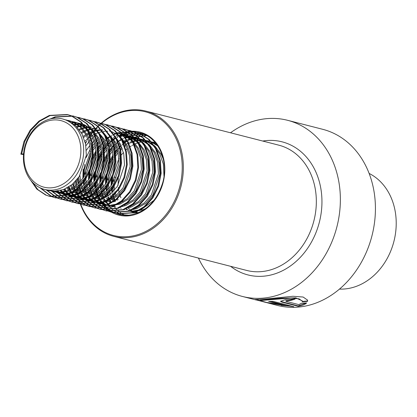<?xml version="1.0" encoding="UTF-8"?>
<svg xmlns="http://www.w3.org/2000/svg" width="417" height="417" viewBox="0 0 417 417"><rect width="100%" height="100%" fill="white"/><g stroke="black" fill="none" stroke-linecap="round" stroke-linejoin="round"><path stroke-width="0.63" d="M264.712 302.169L293.803 306.683L273.026 301.355A90.927 74.216 -75.6 0 1 268.631 301.439L285.635 305.797L267.823 302.82L260.026 300.594L290.915 298.014L299.072 298.833L302.403 301.277L302.382 301.845L307.584 301.355L307.605 300.183L303.18 297.04L292.969 296.273L266.536 298.89L254.808 299.547L277.498 305.442A90.927 74.216 -75.6 0 0 298.509 307.084A90.927 74.216 -75.6 0 0 374.435 223.163A90.927 74.216 -75.6 0 0 322.649 129.291L287.594 120.305A90.927 74.216 -75.6 0 0 266.583 118.663A90.927 74.216 -75.6 0 0 230.528 132.794M198.419 258.06A90.927 74.216 -75.6 0 0 242.444 296.461A90.927 74.216 -75.6 0 0 263.45 298.098A90.927 74.216 -75.6 0 0 339.375 214.182A90.927 74.216 -75.6 0 0 287.594 120.305M78.777 198.132A63.848 52.115 -75.6 0 0 128.217 236.601A63.848 52.115 -75.6 0 0 182.219 168.723A63.848 52.115 -75.6 0 0 130.417 110.599A63.848 52.115 -75.6 0 0 99.96 124.709M99.767 124.886A63.848 52.115 -75.6 0 0 98.74 125.851M97.953 126.622A63.848 52.115 -75.6 0 0 96.853 127.732M96.827 127.758A63.848 52.115 -75.6 0 0 96.562 128.04M95.112 129.619A63.848 52.115 -75.6 0 0 94.075 130.813M93.137 131.939A63.848 52.115 -75.6 0 0 91.563 133.951M90.932 134.806A63.848 52.115 -75.6 0 0 88.894 137.746M86.783 141.17A63.848 52.115 -75.6 0 0 85.48 143.505M76.405 180.295A63.848 52.115 -75.6 0 0 76.619 185.393M76.968 188.865A63.848 52.115 -75.6 0 0 77.176 190.387M77.333 191.408A63.848 52.115 -75.6 0 0 77.812 194.02M78.198 195.818A63.848 52.115 -75.6 0 0 78.375 196.558M78.49 197.022A63.848 52.115 -75.6 0 0 78.667 197.71M78.464 198.075A64.656 52.777 -75.6 0 0 113.716 236.35A64.656 52.777 -75.6 0 0 128.655 237.513A64.656 52.777 -75.6 0 0 182.646 177.84A64.656 52.777 -75.6 0 0 145.825 111.084A64.656 52.777 -75.6 0 0 130.886 109.916A64.656 52.777 -75.6 0 0 99.689 124.532M99.507 124.704A64.656 52.777 -75.6 0 0 98.172 125.976M97.698 126.45A64.656 52.777 -75.6 0 0 96.53 127.649M95.509 128.759A64.656 52.777 -75.6 0 0 95.253 129.041M94.894 129.447A64.656 52.777 -75.6 0 0 93.611 130.948M92.652 132.126A64.656 52.777 -75.6 0 0 91.412 133.732M90.791 134.576A64.656 52.777 -75.6 0 0 88.722 137.584M86.183 141.775A64.656 52.777 -75.6 0 0 85.412 143.182M76.191 180.545A64.656 52.777 -75.6 0 0 76.332 184.616M76.65 188.26A64.656 52.777 -75.6 0 0 76.936 190.517M77.093 191.523A64.656 52.777 -75.6 0 0 77.552 194.103M77.849 195.531A64.656 52.777 -75.6 0 0 78.094 196.589M78.198 197.038A64.656 52.777 -75.6 0 0 78.328 197.543M301.397 303.263L298.848 304.629L286.312 301.418L285.853 301.137L290.701 300.417A90.927 74.216 -75.6 0 0 295.064 299.114L286.135 299.396L280.537 301.329L281.902 302.111L298.212 306.292C302.299 305.625 305.103 304.499 306.625 302.924L301.397 303.263M285.853 301.137L285.833 300.74L290.665 300.026L290.701 300.417M290.665 300.026A90.52 73.882 -75.6 0 0 294.209 298.989M280.61 301.126L281.902 301.715L281.902 302.111M281.902 301.715L298.212 305.896L298.212 306.292M298.212 305.896L306.114 302.961M302.325 301.46L307.522 300.97L307.564 300.011M255.793 299.463L256.497 299.646M281.147 305.348L292.338 306.307M307.522 300.97L307.584 301.355M270.252 301.444L285.671 305.395L285.635 305.797M260.026 300.594L260.099 300.198L281.022 298.176L295.789 297.853L302.346 300.902L302.403 301.277M49.342 187.885A34.35 28.038 104.4 0 1 24.123 153.539A34.35 28.038 104.4 0 1 55.503 119.898A34.35 28.038 104.4 0 1 80.721 154.243A34.35 28.038 104.4 0 1 49.342 187.885M23.587 153.805A36.368 29.685 104.4 0 1 56.811 118.188A36.368 29.685 104.4 0 1 62.581 118.949A36.368 29.685 104.4 0 1 83.051 158.069A36.368 29.685 104.4 0 1 50.29 190.173A36.368 29.685 104.4 0 1 44.52 189.412A36.368 29.685 104.4 0 1 23.587 153.805L20.85 154.201L23.529 154.545M369.123 173.436A60.616 49.477 104.4 0 1 394.07 240.786A60.616 49.477 104.4 0 1 340.553 289.122A60.616 49.477 104.4 0 1 339.474 289.096M138.694 212.628L132.335 211.919L130.245 211.273M126.872 209.735L125.157 208.688M119.455 203.407L118.986 202.803M117.255 200.249L116.479 198.888M115.248 196.318L113.924 192.654M113.533 191.236L112.6 186.065M112.418 183.85L112.642 176.631L118.892 158.59M121.467 154.874L123.463 152.492M126.023 149.932L127.451 148.697M129.718 146.982L131.147 146.044M132.038 145.507L134.649 144.141M135.499 143.756L138.001 142.807M138.819 142.546L141.233 141.942M142.025 141.79L144.365 141.478M145.132 141.42L147.404 141.379M137.329 213.186L135.9 212.722M134.827 212.305L133.19 211.539M132.523 211.184L131.272 210.434M129.937 209.522L128.071 207.994M122.911 201.698L122.134 200.337M120.899 197.767L119.58 194.103M119.189 192.685L118.564 189.735M118.412 188.739L118.256 187.514M118.074 185.299L118.298 178.08L117.104 177.778M113.773 181.515L114.055 176.996L115.691 177.413M137.933 212.946L135.228 212.607M134.462 212.451L132.34 211.919M133.049 212.091L130.969 211.377M130.292 211.091L130.031 210.976M129.494 210.726L128.285 210.1M127.628 209.72L126.127 208.745M120.305 203.037L119.742 202.261M118.147 199.707L117.323 198.132M116.197 195.542L114.946 191.601M114.592 190.053L113.831 184.21M62.581 118.949L67.606 120.497L75.779 125.788L81.972 133.904L85.6 144.063L86.345 155.275L79.266 176.506L72.204 184.46L63.665 189.542L54.533 191.257L48.94 190.543L44.52 189.412M66.272 119.992L71.849 121.587L80.022 126.877L86.21 134.993L89.843 145.152L90.583 156.365L83.509 177.595L76.441 185.544L67.908 190.626L58.771 192.346L53.178 191.632L51.088 190.986M68.414 120.445L73.262 121.946L81.435 127.237L87.627 135.353L91.255 145.512L91.995 156.724L84.922 177.955L77.854 185.909L69.321 190.991L60.184 192.706L53.183 191.632M53.892 191.799L51.812 191.085M71.922 121.441L77.505 123.036L85.678 128.327L91.865 136.442L95.498 146.602L96.238 157.814L89.165 179.044L82.097 186.993L73.564 192.075L64.426 193.796L58.833 193.081L56.738 192.435M56.055 192.174L54.028 191.252M71.63 122.582L73.903 122.541M74.07 121.894L78.917 123.396L87.09 128.686L93.278 136.802L96.911 146.961L97.651 158.173L90.578 179.404L83.509 187.358L74.977 192.44L65.839 194.155L58.833 193.081M59.542 193.248L57.468 192.534M56.785 192.253L54.778 191.257M72.277 122.999L74.565 122.895M77.578 122.89L83.16 124.485L91.328 129.776L97.521 137.891L101.149 148.051L101.894 159.263L94.815 180.493L87.752 188.442L79.214 193.524L70.082 195.245L64.489 194.53L62.394 193.884M61.706 193.624L59.683 192.701M59.021 192.346L57.072 191.132M74.174 124.396L76.514 124.089M77.286 124.031L79.553 123.99M79.72 123.343L84.573 124.845L92.746 130.135L98.933 138.251L102.561 148.41L103.307 159.622L96.233 180.853L89.165 188.807L80.632 193.889L71.495 195.604L64.489 194.53M65.198 194.697L63.123 193.983M62.441 193.702L60.434 192.706M59.777 192.331L57.848 191.043M74.799 124.912L77.155 124.532M77.927 124.448L80.215 124.344M97.719 131.934L103.176 139.341L106.804 149.5L107.544 160.712L100.471 181.942L93.403 189.891L84.87 194.974L75.732 196.694L70.139 195.98L68.049 195.333M67.361 195.073L65.339 194.15M64.677 193.796L62.727 192.581M62.086 192.128L60.22 190.605M76.624 126.606L79.037 125.997M79.829 125.845L82.17 125.538M82.936 125.481L85.209 125.439M96.296 129.802L104.589 139.7L108.217 149.859L108.957 161.077L101.884 182.302L94.815 190.256L86.283 195.338L77.15 197.053L70.145 195.98M70.854 196.146L68.774 195.432M68.096 195.151L66.089 194.155M65.433 193.78L63.504 192.492M62.873 192.013L61.023 190.402M77.218 127.227L79.652 126.539M80.45 126.361L82.811 125.981M83.582 125.898L85.871 125.793M103.374 133.383L108.827 140.79L112.46 150.949L113.2 162.161L106.126 183.391L99.058 191.34L90.525 196.423L81.388 198.143L75.795 197.429L73.705 196.782M73.017 196.522L70.989 195.599M70.327 195.245L68.378 194.035M67.742 193.577L65.876 192.055M65.266 191.486L63.488 189.61M78.959 129.265L81.461 128.316M82.279 128.055L84.693 127.446M85.485 127.294L87.825 126.987M88.592 126.93L90.739 126.883M103.296 132.356L110.244 141.149L113.872 151.308L114.612 162.526L107.539 183.751L100.471 191.705L91.938 196.788L82.801 198.502L77.208 197.788M76.509 197.595L74.429 196.881M73.746 196.6L71.745 195.604M71.088 195.229L69.154 193.941M68.524 193.462L66.678 191.851M66.079 191.257L64.327 189.276M79.522 130.01L82.045 128.962M82.874 128.676L85.308 127.988M86.105 127.81L88.461 127.43M89.238 127.347L91.526 127.242M109.03 134.832L114.482 142.239L118.11 152.398L118.855 163.61L111.782 184.84L104.714 192.795L96.181 197.872L87.044 199.592L81.451 198.878L79.355 198.231M78.672 197.971L76.645 197.048M75.983 196.694L74.033 195.484M73.397 195.026L71.526 193.504M70.921 192.935L69.144 191.059M68.57 190.366L66.902 188.057M81.148 132.46L83.76 131.094M84.609 130.714L86.898 129.838M87.93 129.505L90.348 128.895M91.141 128.744L93.476 128.436M94.247 128.379L95.175 128.337M95.733 128.327L96.39 128.332M107.602 132.7L115.895 142.604L119.528 152.758L120.268 163.975L113.195 185.2L106.126 193.154L97.594 198.237L88.456 199.957L81.451 198.878M82.159 199.045L80.085 198.33M79.402 198.049L77.395 197.053M76.738 196.678L74.81 195.391M74.179 194.911L72.334 193.3M71.734 192.706L69.983 190.725M69.415 189.996L67.778 187.567M81.675 133.362L84.312 131.876M85.172 131.459L87.7 130.412M88.529 130.125L90.963 129.437M91.761 129.26L94.117 128.879M94.894 128.796L97.177 128.691M116.343 138.09L120.138 143.688L123.766 153.847L124.506 165.059L117.432 186.29L110.364 194.244L101.831 199.321L92.699 201.041L87.106 200.327L85.011 199.68M84.323 199.42L82.3 198.497M81.638 198.143L79.689 196.933M79.053 196.475L77.181 194.953M76.572 194.385L74.799 192.508M74.221 191.815L72.558 189.506M72.021 188.651L70.494 185.794M83.165 136.354L85.912 134.446M86.804 133.909L89.415 132.543M90.265 132.163L92.767 131.214M93.585 130.954L95.999 130.344M96.791 130.193L99.131 129.885M99.898 129.828L100.831 129.786M101.383 129.776L102.17 129.786M94.112 201.406L87.106 200.327M87.815 200.494L85.74 199.779M85.058 199.498L83.051 198.502M82.394 198.127L80.465 196.84M79.835 196.36L77.989 194.749M77.39 194.155L75.639 192.174M75.07 191.445L73.434 189.016M72.912 188.114L71.427 185.085M83.629 137.469L86.423 135.395M87.325 134.811L89.968 133.325M90.828 132.908L93.356 131.861M94.179 131.574L96.619 130.886M97.416 130.709L99.772 130.328M100.544 130.245L101.159 130.198M101.696 130.167L102.832 130.14M121.999 139.539L125.793 145.137L129.421 155.296L130.161 166.508L123.088 187.739L116.02 195.693L107.487 200.77L98.349 202.49L92.756 201.776L90.666 201.13M89.978 200.869L87.956 199.946M87.294 199.592L85.339 198.383M84.703 197.924L82.837 196.402M82.227 195.834L80.45 193.957M79.876 193.264L78.208 190.955M77.677 190.1L76.149 187.243M75.665 186.175L74.346 182.505M84.917 141.259L87.872 138.553M88.816 137.803L91.568 135.895M92.459 135.358L95.071 133.993M95.92 133.612L98.422 132.663M99.241 132.403L101.654 131.798M102.764 131.59L104.787 131.334M105.553 131.277L106.486 131.235M107.039 131.225L107.826 131.235M120.263 136.703L127.206 145.502L130.834 155.656L131.574 166.873L124.501 188.098L117.432 196.053L108.9 201.135L99.767 202.855L92.762 201.776M93.471 201.943L91.391 201.229M90.713 200.947L88.706 199.952M88.05 199.576L86.121 198.289M85.49 197.809L83.64 196.198M83.04 195.604L81.289 193.624M80.726 192.894L79.089 190.465M78.568 189.563L77.082 186.535M76.619 185.398L75.368 181.452M104.005 203.939L98.412 203.225L96.322 202.579M95.634 202.318L93.606 201.395M92.944 201.041L90.995 199.832M90.359 199.373L88.493 197.851M87.883 197.283L86.105 195.406M85.532 194.713L83.864 192.404M83.327 191.549L81.8 188.692M81.32 187.624L80.001 183.96M79.611 182.542L78.677 177.371M105.418 204.304L98.412 203.225M99.126 203.392L97.046 202.678M96.363 202.396L94.357 201.406M93.705 201.025L91.771 199.738M91.141 199.258L89.295 197.648M88.696 197.053L86.945 195.073M86.382 194.343L84.745 191.914M84.218 191.012L82.733 187.984M82.274 186.847L81.023 182.901M80.669 181.359L79.908 175.515M86.382 150.256L89.89 145.382M90.953 144.162L93.976 141.186M94.94 140.367L97.734 138.293M100.262 136.755L101.279 136.223M104.068 204.674L111.073 205.753L120.211 204.033L128.744 198.951L135.812 190.996L142.885 169.771L142.145 158.559L138.512 148.4L132.325 140.279L124.151 134.993L120.716 133.852L119.304 133.487L122.739 134.628L130.912 139.919L137.099 148.035L140.727 158.194L141.472 169.406L134.399 190.637L127.331 198.591L118.798 203.668L109.661 205.388L104.068 204.674L101.972 204.028M101.289 203.767L99.262 202.844M98.6 202.49L96.65 201.281M96.014 200.822L94.143 199.3M93.538 198.732L91.761 196.855M91.187 196.162L89.519 193.853M88.983 192.998L87.455 190.142M86.976 189.073L85.652 185.409M85.266 183.991L84.333 178.82M84.145 176.605L84.37 169.385L90.625 151.34M91.86 149.448L95.196 145.246M96.228 144.157L99.178 141.452M101.446 139.737L102.874 138.793M106.012 137.068L106.377 136.891M104.776 204.846L102.702 204.127M102.019 203.845L100.012 202.855M99.355 202.474L97.859 201.5M96.796 200.707L94.951 199.097M94.351 198.502L92.6 196.522M92.032 195.792L90.395 193.363M89.874 192.461L88.388 189.433M87.93 188.296L86.679 184.35M86.319 182.808L85.563 176.964M85.501 174.264L85.782 169.75L90.671 154.082M92.037 151.705L95.54 146.831M96.608 145.611L99.632 142.635M101.821 140.852L103.385 139.742M106.418 137.933L106.929 137.673M109.926 136.354L110.317 136.208M109.723 206.123L107.628 205.477M106.94 205.216L104.917 204.294M104.255 203.939L102.306 202.73M101.67 202.276L99.799 200.749M99.189 200.186L97.416 198.304M96.838 197.611L95.17 195.302M94.638 194.452L93.111 191.591M92.631 190.522L91.307 186.858M90.916 185.44L89.983 180.269M89.801 178.054L90.025 170.834L96.275 152.789M97.515 150.897L100.846 146.695M102.863 144.642L104.834 142.901M107.612 140.837L108.529 140.242M111.662 138.517L112.032 138.34M119.731 135.937L121.748 135.681M122.515 135.624L123.448 135.582M124 135.572L124.787 135.582M107.675 205.294L105.668 204.304M105.011 203.923L103.082 202.636M102.452 202.156L100.606 200.546M100.002 199.952L98.256 197.971M97.687 197.241L96.051 194.812M95.529 193.91L94.044 190.882M93.58 189.745L92.334 185.8M91.975 184.257L91.214 178.413M91.156 175.713L91.438 171.199L96.327 155.531M97.693 153.154L101.195 148.28M103.171 146.091L105.282 144.084M107.998 141.916L109.04 141.191M112.074 139.382L112.585 139.122M120.117 136.489L122.389 136.124M123.161 136.041L125.449 135.937M112.595 206.665L112.209 206.509M109.906 205.388L107.956 204.179M107.32 203.725L105.454 202.198M104.844 201.635L103.067 199.753M102.493 199.06L100.825 196.751M100.294 195.901L98.761 193.04M98.282 191.971L96.963 188.307M96.572 186.889L95.639 181.718M95.457 179.503L95.681 172.284L101.93 154.243M103.171 152.346L106.502 148.144M109.061 145.585L110.489 144.35M113.268 142.286L114.185 141.697M117.318 139.966L117.688 139.789M125.064 137.443L127.404 137.13M128.17 137.073L130.443 137.031M113.33 206.743L112.527 206.379M108.107 203.605L106.257 201.995M105.657 201.401L103.906 199.42M103.343 198.69L101.706 196.261M101.185 195.359L99.699 192.331M99.236 191.195L97.985 187.249M97.63 185.706L96.869 179.863M96.807 177.162L97.093 172.648L101.983 156.98M103.343 154.603L106.851 149.729M109.379 146.982L110.938 145.533M113.648 143.365L114.696 142.64M117.73 140.831L118.24 140.571M125.684 137.954L128.045 137.574M128.817 137.49L131.105 137.386M115.561 206.837L113.851 205.79M110.5 203.084L108.722 201.202M108.149 200.509L106.481 198.2M105.944 197.35L104.417 194.489M103.937 193.42L102.618 189.756M102.228 188.338L101.295 183.167M101.112 180.952L101.331 173.733L107.586 155.692M108.821 153.795L112.157 149.594M113.189 148.504L116.145 145.799M118.923 143.735L119.841 143.146M122.973 141.415L123.338 141.243M124.193 140.857L126.695 139.909M127.513 139.648L129.927 139.043M130.719 138.892L133.059 138.58M133.826 138.522L136.098 138.48M118.981 208.192L118.72 208.078M111.313 202.85L109.562 200.869M108.999 200.139L107.362 197.71M106.835 196.808L105.35 193.78M104.891 192.644L103.64 188.703M103.28 187.155L102.525 181.312M102.462 178.617L102.749 174.097L107.638 158.429M108.999 156.052L112.507 151.178M113.57 149.958L116.593 146.982M118.782 145.199L120.346 144.089M123.38 142.286L123.896 142.02M124.756 141.603L127.279 140.555M128.108 140.268L130.542 139.58M131.339 139.403L133.695 139.023M134.472 138.939L136.76 138.835M154.181 200.191L141.415 209.464L132.278 211.184L129.854 211.049M123.906 209.563L123.521 209.407M121.217 208.286L119.96 207.536M113.805 201.958L112.137 199.649M111.6 198.8L110.072 195.938M109.593 194.869L108.269 191.205M107.883 189.787L106.95 184.616M106.762 182.401L106.987 175.182L113.242 157.141M114.477 155.244L117.813 151.043M119.825 148.989L121.795 147.248M124.579 145.184L125.491 144.595M126.382 144.058L128.994 142.692M129.843 142.306L132.345 141.358M133.164 141.097L135.582 140.493M136.375 140.341L138.71 140.029M139.481 139.971L141.749 139.93M145.804 208.484L142.828 209.829L133.69 211.549L129.572 211.158M124.636 209.642L123.839 209.277M114.649 201.588L113.012 199.159M112.491 198.257L111.005 195.229M110.541 194.093L109.296 190.152M108.936 188.604L108.175 182.761M108.118 180.066L108.399 175.547L113.288 159.878M114.654 157.501L118.157 152.627M120.132 150.443L122.249 148.431M124.959 146.263L126.002 145.538M128.53 144.001L129.546 143.469M130.406 143.052L132.934 142.004M133.763 141.717L136.197 141.029M136.995 140.852L139.351 140.472M140.122 140.388L142.411 140.284M66.96 120.242L69.118 120.633M68.993 121.118L71.198 121.326M69.66 121.451L71.88 121.602M72.615 121.691L74.773 122.082M74.648 122.567L76.853 122.775M75.315 122.9L77.536 123.051M78.266 123.14L80.429 123.531M80.299 124.016L82.509 124.224M80.966 124.349L83.191 124.501M109.41 130.954L111.099 131.444M111.886 131.72L118.913 135.598M117.844 133.284L120.007 133.68M123.124 134.535L128.389 136.078L137.302 142.082M138.96 143.886L142.755 149.484L146.383 159.643L147.123 170.855L140.049 192.086L132.981 200.04L124.157 205.232M120.549 134.493L122.655 134.628M124.954 134.936L129.807 136.442L137.975 141.728L144.167 149.849L147.795 160.008L148.541 171.22L141.467 192.445L134.399 200.4L125.866 205.482L121.613 206.723M128.467 135.932L134.045 137.527L142.218 142.817L148.41 150.933L152.038 161.092L152.778 172.304L145.705 193.535L138.637 201.489L129.812 206.681M126.2 135.942L128.426 136.093M129.155 136.182L131.313 136.578M130.61 136.385L135.457 137.891L143.63 143.177L149.823 151.298L153.451 161.457L154.191 172.669L147.118 193.9L140.049 201.849L131.517 206.931L125.684 208.432M131.188 137.057L133.393 137.271M134.123 137.381L139.7 138.976L147.873 144.266L154.061 152.382L157.694 162.541L158.434 173.753L151.361 194.984L144.292 202.938L135.76 208.015L133.325 208.823M131.855 137.391L134.076 137.542M134.811 137.631L136.969 138.027M136.265 137.834L141.113 139.341L149.286 144.626L155.473 152.747L159.106 162.906L159.847 174.118L152.773 195.349L145.705 203.298L137.172 208.38L132.919 209.621M136.844 138.507L139.049 138.72M139.773 138.83L145.356 140.425L153.524 145.715L159.716 153.831L163.344 163.99L163.996 176.391M137.511 138.84L139.731 138.991M140.461 139.08L142.624 139.476M141.921 139.283L146.768 140.79L154.942 146.075L161.129 154.196L163.308 159.132M142.494 139.956L144.704 140.169M145.429 140.279L151.006 141.874L157.762 145.924M143.167 140.289L145.387 140.44M146.117 140.529L148.275 140.925M148.989 141.097L152.424 142.239L156.802 144.553M148.15 141.405L150.36 141.618M151.084 141.728L155.494 142.875M111.094 185.836L111.318 177.392L112.58 177.209M21.59 154.097L24.739 141.545L30.91 130.276L39.646 121.284L50.071 115.592L68.007 114.696L71.943 116.004L81.299 122.077L88.378 131.402L92.511 143.078L93.319 155.968L90.76 168.812L85.099 180.368L76.926 189.506L67.069 195.338L50.056 196.475L46.329 195.219L38.025 189.761L31.671 181.374M52.01 118.584L55.727 117.041L73.658 116.145L77.593 117.453L86.955 123.526L94.034 132.851L98.167 144.527L98.975 157.417L96.41 170.261L90.755 181.817L82.582 190.955L72.72 196.788L55.711 197.924L51.984 196.668L40.85 188.15M78.959 117.505L83.249 118.902L92.605 124.975L99.684 134.3L103.817 145.976L104.631 158.867L102.066 171.71L96.405 183.266L88.232 192.404L78.375 198.237L61.367 199.373L57.64 198.117L46.834 190.006M84.615 118.954L88.904 120.351L98.261 126.424L105.339 135.754L109.473 147.425L110.286 160.316L107.722 173.159L102.061 184.715L93.888 193.853L84.031 199.686L67.017 200.822L63.29 199.566L52.479 191.439M87.414 119.783L94.56 121.8L103.916 127.873L110.995 137.203L115.128 148.874L115.936 161.765L113.377 174.608L107.716 186.164L99.543 195.302L89.686 201.135L72.673 202.271L68.946 201.015L58.13 192.889M57.666 192.315L56.79 191.163M95.92 121.853L100.21 123.25L109.572 129.322L116.651 138.653L120.784 150.323L121.592 163.214L119.027 176.057L113.372 187.614L105.199 196.751L95.337 202.584L78.328 203.72L74.601 202.464L63.785 194.338M63.316 193.764L62.441 192.612M101.576 123.302L105.866 124.699L115.222 130.771L122.301 140.102L126.434 151.772L127.248 164.663L124.683 177.506L119.022 189.063L110.849 198.2L100.992 204.033L83.984 205.169L80.257 203.913L69.441 195.787M68.972 195.213L68.096 194.061M66.235 191.21L65.031 188.974M107.232 124.751L111.521 126.148L120.878 132.22L127.956 141.551L132.09 153.227L132.903 166.112L130.339 178.956L124.678 190.512L116.505 199.649L106.648 205.482L89.634 206.618L85.907 205.362L75.096 197.236M74.627 196.662L73.752 195.51M71.891 192.659L70.687 190.423M70.285 189.584L69.107 186.748M112.882 126.2L117.172 127.597L126.533 133.669L133.612 143L137.746 154.676L138.553 167.561L135.989 180.405L130.333 191.961L122.16 201.098L112.298 206.931L95.29 208.067L91.563 206.811L80.747 198.685M80.283 198.111L79.402 196.96M77.541 194.108L76.342 191.872M75.941 191.033L74.763 188.197M74.388 187.129L73.335 183.464M118.537 127.649L122.827 129.046L132.189 135.118L139.268 144.449L143.396 156.125L144.209 169.01L141.644 181.854L135.989 193.41L127.816 202.547L117.954 208.38L100.945 209.516L97.218 208.26L86.402 200.134M85.933 199.561L85.058 198.409M83.197 195.557L81.993 193.321M81.591 192.482L80.418 189.646M80.038 188.578L78.99 184.913M78.683 183.501L77.953 178.367M124.193 129.098L128.483 130.495L137.839 136.567L144.918 145.898L149.051 157.574L149.865 170.459L147.3 183.308L141.639 194.859L133.466 203.996L123.609 209.829L106.596 210.966L102.874 209.709L92.058 201.583M91.589 201.01L90.713 199.858M88.852 197.006L87.648 194.77M87.247 193.931L86.069 191.095M85.694 190.032L84.646 186.363M84.333 184.95L83.609 179.816M83.473 177.642L83.754 170.329L84.781 164.387M129.849 130.547L134.138 131.944L143.495 138.017L150.573 147.347L154.707 159.023L155.515 171.908L152.956 184.757L147.295 196.308L139.122 205.445L129.265 211.278L112.251 212.415L108.524 211.158L97.714 203.032M97.244 202.459L96.369 201.307M94.508 198.456L93.304 196.219M92.902 195.38L91.724 192.545M91.349 191.481L90.301 187.812M89.989 186.399L89.259 181.265M89.129 179.091L89.405 171.778L90.437 165.841M90.927 163.928L96.197 151.548M97.37 149.672L100.518 145.413M101.482 144.287L104.224 141.462M105.089 140.67L106.46 139.497M106.934 139.111L107.56 138.626M108.347 138.043L110.166 136.797M111.303 136.093L112.116 135.619M114.394 134.436L115.587 133.899M116.072 133.69L117.094 133.289M117.578 133.106L132.627 131.449M132.992 131.501L139.789 133.393L149.15 139.466L156.229 148.796L160.363 160.472L161.171 173.357L158.606 186.206L152.95 197.757L144.777 206.895L134.915 212.727L117.907 213.864L113.471 212.425L109.405 210.288M117.552 213.775L114.18 212.607L109.791 210.257M109.468 210.043L103.364 204.481M102.9 203.908L102.019 202.756M100.158 199.905L98.959 197.668M98.558 196.829L97.38 193.994M97.005 192.93L95.952 189.266M95.644 187.848L94.914 182.714M94.784 180.54L95.06 173.227L96.092 167.29M96.582 165.377L101.852 152.997M103.025 151.121L106.168 146.862M107.138 145.736L108.159 144.626M108.67 144.094L109.874 142.911M110.74 142.119L112.116 140.946M112.59 140.56L113.215 140.076M114.003 139.492L115.822 138.246M116.953 137.542L117.771 137.068M120.049 135.885L121.238 135.348M121.722 135.139L122.749 134.738M123.234 134.555L141.509 133.534L144.261 134.383M122.655 215.068L120.774 214.432M120.43 214.302L112.913 209.829M112.6 209.569L109.019 205.93M108.55 205.357L107.675 204.205M105.814 201.354L104.61 199.118M104.208 198.278L103.035 195.443M102.655 194.379L101.607 190.715M101.3 189.297L100.57 184.163M100.44 181.994L100.716 174.676L101.748 168.739M102.238 166.826L107.503 154.446M108.675 152.57L111.824 148.311M112.793 147.185L115.53 144.36M116.395 143.568L117.771 142.395M118.246 142.009L118.871 141.525M119.658 140.941L121.477 139.695M122.608 138.991L123.427 138.517M125.705 137.334L126.893 136.797M127.378 136.588L128.53 136.135M128.889 136.005L144.292 134.399M124.938 215.266L121.097 213.155M120.779 212.941L116.135 209.011M115.837 208.698L114.675 207.379M114.206 206.806L113.33 205.654M111.469 202.803L110.265 200.567M109.864 199.727L108.686 196.892M108.311 195.828L107.263 192.164M106.95 190.746L106.226 185.612M106.09 183.444L106.371 176.125L107.398 170.188M107.888 168.275L113.158 155.895M114.331 154.019L117.479 149.76M118.449 148.634L121.185 145.809M122.051 145.017L123.422 143.844M123.896 143.458L124.527 142.974M125.308 142.39L127.555 140.873M128.264 140.44L129.082 139.966M131.36 138.783L132.549 138.246M133.033 138.043L134.185 137.584M134.54 137.454L146.622 135.53M115.519 201.176L114.341 198.341M113.966 197.277L112.918 193.613M112.606 192.195L111.876 187.061M111.746 184.893L112.022 177.574M20.85 154.201L23.977 141.504L30.201 130.094L38.943 121.102L49.368 115.415L67.299 114.513L71.234 115.822L80.59 121.894L87.669 131.225L91.803 142.901L92.616 155.786L90.051 168.63L84.39 180.186L76.217 189.323L66.36 195.156L49.352 196.292L45.625 195.036L36.832 189.109L30.034 179.331M50.155 118.986L55.018 116.864L72.954 115.962L76.89 117.271L86.246 123.343L93.325 132.674L97.458 144.35L98.271 157.235L95.707 170.079L90.046 181.635L81.873 190.772L72.016 196.605L55.002 197.741L51.275 196.485L39.959 187.739M75.743 116.828L82.54 118.72L91.902 124.792L98.98 134.123L103.114 145.799L103.922 158.684L101.357 171.533L95.701 183.084L87.528 192.221L77.666 198.054L60.658 199.19L56.931 197.934L46.131 189.824M81.398 118.277L88.195 120.169L97.557 126.242L104.636 135.572L108.764 147.248L109.577 160.133L107.013 172.982L101.357 184.533L93.184 193.67L83.322 199.503L66.313 200.64L62.586 199.383L51.729 191.205M89.916 120.31L93.851 121.618L103.207 127.691L110.286 137.021L114.42 148.697L115.233 161.582L112.668 174.431L107.007 185.982L98.834 195.12L88.977 200.952L71.964 202.089L68.242 200.832L57.384 192.654M57.072 192.273L56.243 191.205M93.069 121.232L99.507 123.067L108.863 129.14L115.942 138.47L120.075 150.146L120.883 163.031L118.324 175.88L112.663 187.431L104.49 196.569L94.633 202.401L77.619 203.538L73.892 202.281L63.035 194.103M62.727 193.723L61.898 192.654M61.565 192.195L60.851 191.153M98.36 122.624L105.157 124.516L114.519 130.589L121.597 139.919L125.731 151.595L126.539 164.48L123.974 177.329L118.319 188.88L110.145 198.018L100.283 203.85L83.275 204.987L79.548 203.731L68.69 195.552M68.378 195.172L67.554 194.103M67.22 193.644L66.506 192.602M64.984 190.069L64.526 189.193M104.015 124.073L110.813 125.965L120.174 132.043L127.253 141.368L131.381 153.044L132.194 165.93L129.63 178.778L123.969 190.329L115.801 199.467L105.939 205.3L88.93 206.436L85.204 205.18L74.346 197.001M74.033 196.621L73.21 195.552M72.876 195.093L72.162 194.051M70.64 191.518L70.181 190.642M69.78 189.829L68.591 187.077M109.666 125.522L116.468 127.414L125.825 133.492L132.903 142.817L137.037 154.493L137.85 167.379L135.285 180.227L129.624 191.778L121.451 200.916L111.594 206.749L94.581 207.885L90.859 206.629L80.001 198.45M79.689 198.07L78.86 197.001M78.526 196.543L77.817 195.505M76.295 192.967L75.837 192.091M75.435 191.278L74.247 188.526M73.866 187.494L72.793 183.954M115.321 126.971L122.124 128.869L131.48 134.941L138.559 144.266L142.692 155.942L143.5 168.828L140.941 181.676L135.28 193.227L127.107 202.365L117.25 208.198L100.236 209.339L96.509 208.078L85.652 199.899M85.344 199.524L84.515 198.45M84.182 197.992L83.468 196.954M81.951 194.416L81.487 193.54M81.086 192.727L79.902 189.975M79.522 188.943L78.448 185.403M78.125 184.043L77.338 179.164M85.912 145.762L88.988 141.759M89.942 140.685L92.642 137.98M93.497 137.214L95.941 135.249M120.977 128.42L127.774 130.318L137.136 136.39L144.214 145.715L148.348 157.391L149.156 170.277L146.591 183.126L140.936 194.676L132.762 203.814L122.9 209.647L105.892 210.788L102.165 209.527L91.307 201.348M90.995 200.973L90.171 199.899M89.837 199.441L89.123 198.403M87.601 195.865L87.143 194.989M86.741 194.176L85.558 191.424M85.172 190.392L84.104 186.852M83.781 185.492L82.993 180.613M82.827 178.591L83.176 169.099M86.131 157.553L90.432 148.942M91.563 147.211L94.643 143.208M95.597 142.134L98.297 139.429M100.575 137.485L101.597 136.698M126.632 129.869L133.43 131.767L142.791 137.839L149.865 147.165L153.998 158.841L154.811 171.726L152.247 184.575L146.586 196.126L138.418 205.263L128.556 211.096L111.547 212.237L107.821 210.976L96.963 202.803M96.65 202.422L95.827 201.348M95.488 200.89L94.779 199.852M93.257 197.314L92.798 196.438M92.397 195.625L91.208 192.873M90.828 191.841L89.759 188.302M89.436 186.941L88.649 182.062M88.477 180.04L88.831 170.548M91.787 159.002L96.087 150.391M97.218 148.66L100.299 144.657M102.311 142.463L103.948 140.878M106.7 138.564L107.252 138.147M108.029 137.584L109.786 136.406M113.851 134.18L115.123 133.612M115.587 133.419L116.348 133.122M117.213 132.804L135.15 131.902L139.085 133.216L148.442 139.288L155.52 148.614L159.654 160.29L160.467 173.175L157.902 186.024L152.241 197.575L144.068 206.712L134.211 212.55L117.198 213.686M109.082 210.074L102.618 204.252M102.306 203.871L101.477 202.798M101.143 202.339L100.434 201.302M98.912 198.763L98.454 197.887M98.052 197.074L96.864 194.322M96.483 193.29L95.41 189.751M95.086 188.39L94.299 183.511M94.133 181.489L94.482 171.997M97.442 160.451L101.743 151.84M102.874 150.11L105.954 146.106M108.472 143.406L109.603 142.327A42.028 34.303 -75.6 0 0 106.94 145.126M112.355 140.013L112.903 139.596M113.679 139.033L115.436 137.855M119.507 135.629L120.779 135.061M121.243 134.868L121.999 134.571M122.869 134.253L140.8 133.351L146.398 135.41M122.535 215.052L120.409 214.38M120.065 214.255L117.359 213.056M103.703 198.523L102.519 195.771M102.139 194.739L101.065 191.2M100.742 189.839L99.955 184.96M99.788 182.938L100.137 173.446M103.098 161.9L107.393 153.289M108.529 151.559L111.605 147.555M112.559 146.482L115.259 143.776M118.006 141.462L118.558 141.045M119.335 140.482L121.092 139.304M124.813 137.24L126.434 136.51M126.898 136.317L127.654 136.02M128.165 135.827L144.032 134.29M124.605 215.25L123.349 214.672M109.358 199.972L108.175 197.22M107.789 196.188L106.721 192.649M106.398 191.288L105.61 186.409M105.444 184.387L105.793 174.895M108.748 163.349L113.049 154.738M114.18 153.008L117.26 149.005M119.272 146.81L120.914 145.225M123.661 142.911L124.214 142.494M124.991 141.931L126.747 140.758M130.469 138.689L132.09 137.959M132.549 137.766L133.31 137.469M133.821 137.276L146.32 135.369M115.014 201.421L113.825 198.669M113.445 197.637L112.371 194.098M112.053 192.737L111.266 187.858M116.004 213.348A42.028 34.303 -75.6 0 0 119.335 214.427L128.957 215.177C145.497 212.55 156.771 201.64 162.792 182.438C168.979 160.649 157.991 136.927 140.206 133.002A42.028 34.303 -75.6 0 0 130.495 132.246A42.028 34.303 -75.6 0 0 122.661 134.024M108.66 210.324A42.836 34.965 -75.6 0 0 128.582 215.865A42.836 34.965 -75.6 0 0 164.809 170.329A42.836 34.965 -75.6 0 0 130.057 131.334A42.836 34.965 -75.6 0 0 120.456 133.784M120.414 133.8A42.836 34.965 -75.6 0 0 119.742 134.097M118.303 134.78A42.836 34.965 -75.6 0 0 118.001 134.936M117.469 135.217A42.836 34.965 -75.6 0 0 115.686 136.239M114.941 136.703A42.836 34.965 -75.6 0 0 113.424 137.735M109.092 141.29A42.836 34.965 -75.6 0 0 108.107 142.249M107.617 142.75A42.836 34.965 -75.6 0 0 106.512 143.938M105.6 144.986A42.836 34.965 -75.6 0 0 102.655 148.864M101.576 150.521A42.836 34.965 -75.6 0 0 97.646 158.246M94.039 173.055A42.836 34.965 -75.6 0 0 93.976 181.708M94.174 183.668A42.836 34.965 -75.6 0 0 95.013 188.463M95.347 189.808A42.836 34.965 -75.6 0 0 96.431 193.326M96.812 194.353A42.836 34.965 -75.6 0 0 97.99 197.105M98.386 197.919A42.836 34.965 -75.6 0 0 98.678 198.492M100.153 201.062A42.836 34.965 -75.6 0 0 101.003 202.354M101.321 202.808A42.836 34.965 -75.6 0 0 102.087 203.85M102.321 204.148A42.836 34.965 -75.6 0 0 108.389 210.121M121.368 134.529A42.028 34.303 -75.6 0 0 120.946 134.707M120.508 134.894A42.028 34.303 -75.6 0 0 119.361 135.431M118.371 135.937A42.028 34.303 -75.6 0 0 117.542 136.385M114.727 138.142A42.028 34.303 -75.6 0 0 113.612 138.934M112.851 139.513A42.028 34.303 -75.6 0 0 112.319 139.935M111.855 140.315A42.028 34.303 -75.6 0 0 110.448 141.535M105.996 146.247A42.028 34.303 -75.6 0 0 102.931 150.474M101.79 152.335A42.028 34.303 -75.6 0 0 96.916 163.818M95.946 167.796A42.028 34.303 -75.6 0 0 95.003 180.212M95.159 182.385A42.028 34.303 -75.6 0 0 95.946 187.546M96.275 188.969A42.028 34.303 -75.6 0 0 97.364 192.67M97.75 193.749A42.028 34.303 -75.6 0 0 98.965 196.626M99.376 197.481A42.028 34.303 -75.6 0 0 100.612 199.759M101.013 200.431A42.028 34.303 -75.6 0 0 101.758 201.588M102.801 203.063A42.028 34.303 -75.6 0 0 103.473 203.929M103.718 204.231A42.028 34.303 -75.6 0 0 104.031 204.611M104.088 204.679A42.028 34.303 -75.6 0 0 109.853 210.001M110.171 210.225A42.028 34.303 -75.6 0 0 115.175 213.004M119.335 214.427A42.028 34.303 -75.6 0 0 128.874 215.198M113.716 236.35L246.702 270.435A64.656 52.777 -75.6 0 0 261.641 271.597A64.656 52.777 -75.6 0 0 315.633 211.925A64.656 52.777 -75.6 0 0 278.811 145.168L145.825 111.084M230.611 266.312A68.701 56.071 -75.6 0 0 263.836 276.169A68.701 56.071 -75.6 0 0 321.94 203.131A68.701 56.071 -75.6 0 0 266.202 140.597A68.701 56.071 -75.6 0 0 262.715 141.045M256.127 299.969L242.444 296.461M260.036 300.553L256.231 299.578M75.795 197.429L77.213 197.788M147.571 140.732L148.984 141.097M153.227 142.181L155.374 142.734M68.007 114.696L67.299 114.513M50.056 196.475L49.352 196.292M73.658 116.145L72.954 115.962M55.711 197.924L55.002 197.741M79.313 117.594L78.605 117.412M61.367 199.373L60.658 199.19M84.969 119.043L84.26 118.861M67.017 200.822L66.313 200.64M72.673 202.271L71.964 202.089M96.275 121.941L95.571 121.759M78.328 203.72L77.619 203.538M101.93 123.39L101.222 123.208M83.984 205.169L83.275 204.987M107.586 124.839L106.877 124.657M89.634 206.618L88.93 206.436M113.236 126.288L112.533 126.106M95.29 208.067L94.581 207.885M118.892 127.738L118.188 127.555M100.945 209.516L100.236 209.339M124.547 129.187L123.839 129.004M106.596 210.966L105.892 210.788M130.203 130.636L129.494 130.453M112.251 212.415L111.547 212.237M135.853 132.085L135.15 131.902M141.509 133.534L140.8 133.351"/></g></svg>
